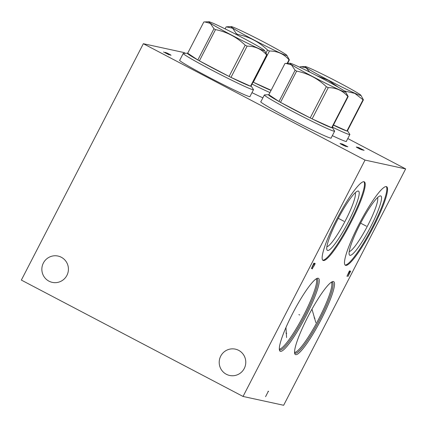 <?xml version="1.0" encoding="UTF-8"?>
<svg xmlns="http://www.w3.org/2000/svg" width="427" height="427" viewBox="0 0 427 427"><rect width="100%" height="100%" fill="white"/><g stroke="black" fill="none" stroke-linecap="round" stroke-linejoin="round"><path stroke-width="0.64" d="M185.398 53.295L183.962 52.542L143.349 43.714L21.35 280.085L243.038 396.448L283.651 405.276L405.65 168.911L365.037 160.082L243.038 396.448M143.349 43.714L365.037 160.082M48.966 281.163A13.467 13.28 102.3 0 1 57.997 256.051A13.467 13.28 102.3 0 1 67.621 273.75A13.467 13.28 102.3 0 1 48.966 281.163M226.315 374.255A13.467 13.28 102.3 0 1 235.346 349.142A13.467 13.28 102.3 0 1 244.97 366.841A13.467 13.28 102.3 0 1 226.315 374.255M347.791 138.54L405.65 168.911M250.014 96.433A39.658 1.708 -152.7 0 1 250.067 96.614A39.658 1.708 -152.7 0 1 208.472 77.041A39.658 1.708 -152.7 0 1 179.586 60.234A39.658 1.708 -152.7 0 1 179.762 60.17M262.883 97.836A39.658 1.708 -152.7 0 1 251.967 92.648M346.393 141.246A39.658 1.708 -152.7 0 1 346.446 141.422A39.658 1.708 -152.7 0 1 332.334 135.653M331.155 137.932A39.658 1.708 -152.7 0 1 331.203 138.113A39.658 1.708 -152.7 0 1 289.613 118.541A39.658 1.708 -152.7 0 1 260.726 101.733A39.658 1.708 -152.7 0 1 260.902 101.674M280.427 351.346A41.179 6.512 -62.3 0 1 279.482 350.295A41.179 6.512 -62.3 0 1 293.53 311.763A41.179 6.512 -62.3 0 1 317.261 278.313A41.179 6.512 -62.3 0 1 318.163 278.233A41.179 6.512 -62.3 0 1 305.892 316.226A41.179 6.512 -62.3 0 1 280.427 351.346M295.665 354.661A41.179 6.512 -62.3 0 1 294.721 353.609A41.179 6.512 -62.3 0 1 308.769 315.078A41.179 6.512 -62.3 0 1 332.505 281.628A41.179 6.512 -62.3 0 1 333.402 281.542A41.179 6.512 -62.3 0 1 321.131 319.535A41.179 6.512 -62.3 0 1 295.665 354.661M323.351 260.534A44.376 7.019 -62.3 0 1 323.063 260.427A44.376 7.019 -62.3 0 1 337.02 218.736A44.376 7.019 -62.3 0 1 364.017 181.742A44.376 7.019 -62.3 0 1 364.311 181.849A44.376 7.019 -62.3 0 1 350.348 223.54A44.376 7.019 -62.3 0 1 323.351 260.534M345.689 265.386A44.376 7.019 -62.3 0 1 345.4 265.284A44.376 7.019 -62.3 0 1 359.363 223.588A44.376 7.019 -62.3 0 1 386.355 186.599A44.376 7.019 -62.3 0 1 386.648 186.706A44.376 7.019 -62.3 0 1 372.686 228.397A44.376 7.019 -62.3 0 1 345.689 265.386M349.211 251.583A30.68 4.852 117.7 0 0 367.172 226.598A30.68 4.852 117.7 0 0 377.537 197.621M349.98 255.335A33.471 5.295 117.7 0 0 370.673 226.785A33.471 5.295 117.7 0 0 380.649 195.908A33.471 5.295 -62.3 0 0 379.918 195.972A33.471 5.295 -62.3 0 0 360.628 223.161A33.471 5.295 -62.3 0 0 349.206 254.481A33.471 5.295 -62.3 0 0 349.98 255.335M345.08 265.034A44.376 7.019 117.7 0 0 371.527 228.883A44.376 7.019 117.7 0 0 386.259 186.583M326.874 246.731A30.68 4.852 117.7 0 0 344.835 221.741A30.68 4.852 117.7 0 0 355.2 192.764M327.637 250.478A33.471 5.295 117.7 0 0 348.336 221.928A33.471 5.295 117.7 0 0 358.312 191.05A33.471 5.295 -62.3 0 0 357.58 191.12A33.471 5.295 -62.3 0 0 338.291 218.304A33.471 5.295 -62.3 0 0 326.868 249.624A33.471 5.295 -62.3 0 0 327.637 250.478M322.743 260.176A44.376 7.019 117.7 0 0 349.19 224.026A44.376 7.019 117.7 0 0 363.921 181.726M208.808 21.724A31.443 1.356 27.3 0 0 232.747 35.708A31.443 1.356 27.3 0 0 264.11 50.621A31.443 1.356 27.3 0 0 264.532 50.482A31.443 1.356 27.3 0 0 238.421 35.596A31.443 1.356 27.3 0 0 209.134 21.761A31.443 1.356 27.3 0 0 208.808 21.724L203.823 21.974L187.699 53.215A35.953 1.548 27.3 0 0 187.496 53.199L183.386 53.386A39.53 1.703 27.3 0 0 183.231 53.45A39.53 1.703 27.3 0 0 214.792 71.651A39.53 1.703 27.3 0 0 252.917 89.723A39.53 1.703 -152.7 0 0 253.483 89.713A39.53 1.703 -152.7 0 0 253.446 89.547L251.215 86.089A35.953 1.548 27.3 0 0 251.087 85.934M251.215 86.089A35.953 1.548 27.3 0 1 250.905 86.281A35.953 1.548 -152.7 0 1 250.74 86.249A35.953 1.548 27.3 0 1 250.537 86.201L266.661 54.96A35.953 1.548 27.3 0 0 266.864 55.008A35.953 1.548 27.3 0 0 267.03 55.04L264.532 50.482M250.905 86.281L267.03 55.04M204.693 21.91L210.308 23.378L213.959 28.742A35.953 1.548 27.3 0 0 215.512 29.612C226.902 31.908 236.793 37.101 245.194 45.193A35.953 1.548 27.3 0 0 247.11 46.143C255.127 46.18 261.644 49.121 266.661 54.96M187.699 53.215L197.829 59.983L213.959 28.742M187.496 53.199A35.953 1.548 27.3 0 0 197.829 59.983A35.953 1.548 27.3 0 0 199.388 60.853A35.953 1.548 27.3 0 0 229.069 76.433A35.953 1.548 27.3 0 0 230.986 77.388A35.953 1.548 27.3 0 0 250.537 86.201L230.986 77.388L247.11 46.143M245.194 45.193L229.069 76.433L199.388 60.853L215.512 29.612M252.037 84.087A39.53 1.703 27.3 0 0 269.949 92.563M287.595 63.329L289.367 59.892L286.869 55.339A31.443 1.356 27.3 0 0 260.758 40.453A31.443 1.356 27.3 0 0 231.471 26.618A31.443 1.356 27.3 0 0 231.146 26.581A31.443 1.356 27.3 0 0 255.084 40.565A31.443 1.356 27.3 0 0 286.448 55.478A31.443 1.356 27.3 0 0 286.869 55.339M287.179 63.351L289.004 59.812A35.953 1.548 27.3 0 0 289.202 59.86A35.953 1.548 27.3 0 0 289.367 59.892M225.109 28.876L226.166 26.832L232.646 28.235L236.296 33.594A35.953 1.548 27.3 0 0 237.85 34.47C249.24 36.759 259.136 41.953 267.532 50.05A35.953 1.548 27.3 0 0 269.453 51C277.465 51.037 283.982 53.978 289.004 59.812M235.928 34.309L236.296 33.594M253.056 82.112A35.953 1.548 27.3 0 0 253.328 82.24A35.953 1.548 27.3 0 0 271.054 90.428M237.508 35.126L237.85 34.47M266.053 52.916L267.532 50.05M271.134 90.273L253.328 82.24L269.453 51M332.377 127.134A39.53 1.703 27.3 0 0 349.297 134.532A39.53 1.703 -152.7 0 0 349.862 134.521A39.53 1.703 -152.7 0 0 349.825 134.361L347.594 130.902A35.953 1.548 27.3 0 0 347.466 130.742M347.594 130.902A35.953 1.548 27.3 0 1 347.284 131.094A35.953 1.548 -152.7 0 1 347.119 131.062A35.953 1.548 27.3 0 1 346.916 131.014L363.041 99.769A35.953 1.548 27.3 0 0 363.244 99.822A35.953 1.548 27.3 0 0 363.409 99.849L360.911 95.296A31.443 1.356 27.3 0 0 334.8 80.409A31.443 1.356 27.3 0 0 305.513 66.575A31.443 1.356 27.3 0 0 305.188 66.537A31.443 1.356 27.3 0 0 329.126 80.522A31.443 1.356 27.3 0 0 360.489 95.434A31.443 1.356 27.3 0 0 360.911 95.296M347.284 131.094L363.409 99.849M316.711 75.627L328.379 80.308L338.782 87.514M344.466 90.994L354.773 93.353L363.041 99.769M299.919 67.333L300.202 66.788L301.072 66.724L306.191 67.856L309.692 72.078M333.407 125.138A35.953 1.548 27.3 0 0 346.916 131.014L333.498 124.962M289.949 63.223A31.443 1.356 27.3 0 0 313.888 77.207A31.443 1.356 27.3 0 0 345.251 92.12A31.443 1.356 27.3 0 0 345.673 91.981A31.443 1.356 27.3 0 0 319.561 77.1A31.443 1.356 27.3 0 0 290.275 63.265A31.443 1.356 27.3 0 0 289.949 63.223L284.964 63.474L268.839 94.714A35.953 1.548 27.3 0 0 268.636 94.698L264.526 94.89A39.53 1.703 27.3 0 0 264.372 94.949A39.53 1.703 27.3 0 0 295.927 113.15A39.53 1.703 27.3 0 0 334.058 131.222A39.53 1.703 -152.7 0 0 334.624 131.212A39.53 1.703 -152.7 0 0 334.587 131.046L332.355 127.588A35.953 1.548 27.3 0 0 332.227 127.433M332.355 127.588A35.953 1.548 27.3 0 1 332.046 127.78A35.953 1.548 -152.7 0 1 331.88 127.748A35.953 1.548 27.3 0 1 331.678 127.7L347.802 96.459A35.953 1.548 27.3 0 0 348.005 96.507A35.953 1.548 27.3 0 0 348.17 96.539L345.673 91.981M332.046 127.78L348.17 96.539M285.834 63.409L291.449 64.877L295.094 70.241A35.953 1.548 27.3 0 0 296.648 71.112C308.043 73.407 317.934 78.6 326.329 86.692A35.953 1.548 27.3 0 0 328.251 87.647C336.268 87.684 342.785 90.62 347.802 96.459M268.839 94.714L278.97 101.482L295.094 70.241M268.636 94.698A35.953 1.548 27.3 0 0 278.97 101.482A35.953 1.548 27.3 0 0 280.523 102.352A35.953 1.548 27.3 0 0 310.205 117.932A35.953 1.548 27.3 0 0 312.126 118.887A35.953 1.548 27.3 0 0 331.678 127.7L312.126 118.887L328.251 87.647M326.329 86.692L310.205 117.932L280.523 102.352L296.648 71.112M298.905 314.587L299.685 314.993L298.905 314.587M314.144 317.896L314.923 318.307M285.919 333.044L286.698 333.455M286.581 337.533L285.946 327.536M315.825 322.609L311.972 309.159M343.297 220.935L344.077 221.341L343.297 220.935M342.977 220.764L338.291 218.304M313.861 263.128L311.374 268.594L314.469 263.256M312.596 268.861L312.105 268.754L314.453 265.258L315.201 263.416L314.432 264.249M365.635 225.787L366.414 226.198L365.635 225.787M365.315 225.621L360.628 223.161M349.441 270.857L346.954 276.328L350.049 270.99M350.716 271.14L347.93 276.541M268.044 391.217L268.652 391.351M268.348 391.287L265.557 396.688M170.651 54.902L167.106 53.039M171.051 55.259L165.244 52.361M165.729 52.468L170.565 55.152M168.702 54.475L167.176 53.599M169.103 54.837L163.541 51.993L169.103 54.837M356.694 147.363L360.244 149.22M356.294 147L362.107 149.898M361.616 149.792L356.785 147.107M357.271 147.214L362.592 150.005M357.757 147.32L363.078 150.112M359.929 148.607L360.42 148.713M364.114 150.336L358.488 147.475L363.505 150.203M361.856 149.301L362.219 149.381M340.452 143.83L343.997 145.692M340.052 143.472L345.859 146.37M345.374 146.264L340.538 143.573M341.024 143.68L346.345 146.477M341.515 143.787L346.831 146.578M343.687 145.079L344.173 145.185M347.866 146.808L342.246 143.947L347.258 146.674M345.608 145.767L345.971 145.847M316.508 278.66A40.117 6.346 -62.3 0 1 316.749 278.687A40.117 6.346 117.7 0 1 304.793 315.702A40.117 6.346 117.7 0 1 279.984 349.921A40.117 6.346 -62.3 0 1 279.333 349.478M279.311 349.014A39.658 6.272 117.7 0 0 302.951 316.706A39.658 6.272 117.7 0 0 316.113 278.9M294.55 352.328A39.658 6.272 117.7 0 0 318.19 320.02A39.658 6.272 117.7 0 0 331.352 282.215M294.571 352.787A40.117 6.346 -62.3 0 0 295.222 353.23A40.117 6.346 117.7 0 0 320.031 319.012A40.117 6.346 117.7 0 0 331.987 282.001A40.117 6.346 -62.3 0 0 331.747 281.975M179.634 60.415L183.231 53.45M249.891 96.678L253.483 89.713M231.146 26.581L227.031 26.768M346.27 141.486L349.862 134.521M305.188 66.537L301.072 66.724M260.774 101.914L264.372 94.949M331.032 138.177L334.624 131.212"/></g></svg>
